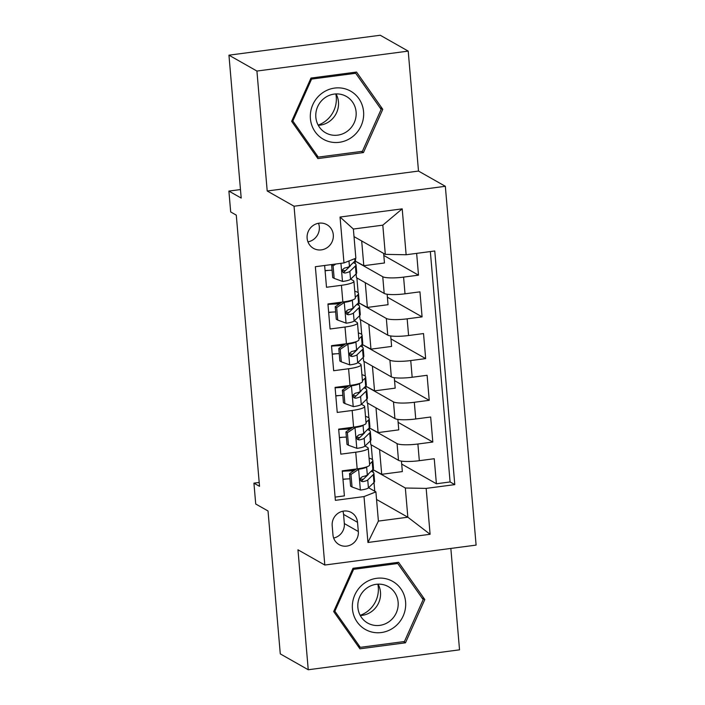<?xml version="1.0" encoding="UTF-8"?>
<svg xmlns="http://www.w3.org/2000/svg" width="705" height="705" viewBox="0 0 705 705"><rect width="100%" height="100%" fill="white"/><g stroke="black" fill="none" stroke-linecap="round" stroke-linejoin="round"><path stroke-width="1.06" d="M307.133 238.255A13.615 12.981 119.6 0 0 313.496 248.371A13.615 12.981 119.6 0 0 327.199 247.631A13.615 12.981 119.6 0 0 333.298 234.809A13.615 12.981 119.6 0 0 326.935 224.692A13.615 12.981 119.6 0 0 313.231 225.433A13.615 12.981 119.6 0 0 307.133 238.255M307.953 241.859A13.615 12.981 119.6 0 0 319.321 226.878A13.615 12.981 119.6 0 0 318.501 223.274M408.213 51.112L380.251 35.25L228.949 55.175L256.92 71.046L267.204 190.993L294.047 206.221L445.34 186.296L418.497 171.068L408.213 51.112L256.92 71.046M294.047 206.221L324.811 565.031L476.104 545.106L445.34 186.296M324.811 565.031L297.959 549.803L308.244 669.75L459.537 649.825L450.848 548.428M308.244 669.75L280.282 653.887L268.023 510.984L255.721 504.004L253.932 483.145L259.528 486.318L236.281 215.131L230.685 211.949L228.896 191.09L241.198 198.07L228.949 55.175M324.635 265.485L326.503 287.27L341.431 285.305L342.859 301.996A17.017 3.005 -4.9 0 0 355.346 298.004L353.91 281.313A17.017 3.005 175.1 0 1 341.431 285.305M342.859 301.996L327.94 303.961L330.081 328.988L345.009 327.023L346.437 343.714A17.017 3.005 -4.9 0 0 358.915 339.722L357.488 323.031A17.017 3.005 175.1 0 1 345.009 327.023M346.437 343.714L331.509 345.679L333.659 370.715L348.587 368.75L350.015 385.441A17.017 3.005 -4.9 0 0 362.493 381.449L361.066 364.758A17.017 3.005 175.1 0 1 348.587 368.75M350.015 385.441L335.087 387.406L337.237 412.434L352.165 410.469L353.593 427.16A17.017 3.005 -4.9 0 0 366.071 423.167L364.644 406.477A17.017 3.005 175.1 0 1 352.165 410.469M353.593 427.16L338.664 429.125L340.815 454.161L355.734 452.196A17.017 3.005 -4.9 0 0 368.221 448.204A17.017 3.005 -4.9 0 0 367.622 447.499L365.014 446.018M370.425 440.784L370.751 444.573L398.492 460.312A17.017 3.005 -4.9 0 0 419.325 460.691L434.245 458.726L436.395 483.762L401.7 464.075M369.543 430.508L369.323 427.882L397.065 443.621A17.017 3.005 -4.9 0 0 417.889 444.009L432.817 442.044L398.122 422.357M432.817 442.044L430.667 417.007L415.747 418.973A17.017 3.005 -4.9 0 1 394.915 418.585L367.173 402.846L366.847 399.065M363.269 357.338L363.595 361.127L391.337 376.867A17.017 3.005 -4.9 0 0 412.169 377.254L427.098 375.289L429.239 400.317L394.544 380.638M359.691 315.62L360.017 319.409L387.759 335.148A17.017 3.005 -4.9 0 0 408.592 335.527L423.52 333.562L425.661 358.598L390.967 338.911M356.122 273.901L356.439 277.682L384.181 293.421A17.017 3.005 -4.9 0 0 405.014 293.809L419.942 291.844L422.083 316.871L387.398 297.193M353.91 281.313A17.017 3.005 175.1 0 0 353.311 280.616L350.702 279.136M357.488 323.031A17.017 3.005 175.1 0 0 356.889 322.335L354.28 320.854M361.066 364.758A17.017 3.005 175.1 0 0 360.466 364.053L357.858 362.573M364.644 406.477A17.017 3.005 175.1 0 0 364.044 405.78L361.436 404.3M358.325 531.508L357.532 522.326A13.192 12.575 119.6 0 0 351.372 512.526A13.192 12.575 119.6 0 0 338.092 513.249A13.192 12.575 119.6 0 0 332.187 525.666L332.971 534.848A13.192 12.575 119.6 0 0 339.14 544.648A13.192 12.575 119.6 0 0 352.412 543.925A13.192 12.575 119.6 0 0 358.325 531.508L344.34 523.568L343.555 514.394A13.192 12.575 119.6 0 0 342.877 511.213M354.007 236.607L385.309 254.364L382.806 225.159L353.364 229.037L355.866 258.242L343.978 262.939L315.355 266.71L335.386 500.347L364.009 496.576L375.897 491.887L368.583 487.737M343.978 262.939L340.048 217.043L402.202 208.856L406.133 254.752L434.765 250.98L454.787 484.626L426.164 488.389L430.103 534.284L367.948 542.471L364.009 496.576M355.241 263.626L355.012 260.991L382.753 276.73L384.181 293.421M358.819 305.344L358.589 302.718L386.331 318.457L387.759 335.148M362.388 347.071L362.167 344.437L389.909 360.176L391.337 376.867M365.965 388.79L365.745 386.164L393.487 401.903L394.915 418.585M436.395 483.762L450.09 481.956L430.341 251.562M382.753 276.73A17.017 3.005 175.1 0 0 403.586 277.118L418.506 275.153L416.646 253.368M422.083 316.871L407.164 318.836A17.017 3.005 175.1 0 1 386.331 318.457M425.661 358.598L410.742 360.563A17.017 3.005 175.1 0 1 389.909 360.176M429.239 400.317L414.311 402.282A17.017 3.005 175.1 0 1 393.487 401.903M335.113 497.104L344.392 495.879L342.242 470.843L357.171 468.878A17.017 3.005 -4.9 0 0 369.649 464.886L368.221 448.204M375.897 491.887L378.4 521.092L407.842 517.214L405.34 488.01L426.164 488.389M376.54 499.457L407.842 517.214L430.103 534.284M373.121 472.235L372.892 469.601L405.34 488.01M374.752 491.235L374.002 482.502M240.475 189.566L228.896 191.09M259.193 482.449L253.932 483.145M401.445 461.114L402.344 471.592L381.696 474.306L372.892 469.601M373.306 469.548L373.271 469.107M372.46 459.695L371.183 444.82M397.867 419.396L398.766 429.865L378.118 432.588L369.323 427.882M369.728 427.829L369.693 427.389M368.882 417.968L367.605 403.093M394.289 377.677L395.188 388.147L374.54 390.87L365.745 386.164M365.305 376.25L364.036 361.374M390.72 335.95L391.61 346.428L370.962 349.142L362.167 344.437M362.573 344.384L362.537 343.943M361.727 334.523L360.458 319.656M387.142 294.232L388.041 304.701L367.384 307.424L358.589 302.718M358.995 302.665L358.96 302.225M358.149 292.804L356.88 277.929M383.643 253.421L384.463 262.983L363.806 265.697L355.012 260.991M355.417 260.938L355.382 260.498M346.208 478.986L342.974 479.409M450.09 481.956L454.787 484.626M381.696 474.306L379.572 449.579M418.506 275.153L383.82 255.466M342.63 437.259L339.405 437.69M378.118 432.588L375.994 407.851M374.54 390.87L372.425 366.133M339.052 395.54L335.827 395.963M370.962 349.142L368.847 324.415M335.474 353.822L332.249 354.245M367.384 307.424L365.269 282.687M331.896 312.095L328.671 312.518M363.806 265.697L361.691 240.969M406.133 254.752L385.309 254.364M328.318 270.376L325.093 270.799M378.4 521.092L367.948 542.471M340.048 217.043L353.364 229.037M402.202 208.856L382.806 225.159M333.65 538.03A13.192 12.575 119.6 0 0 344.34 523.568M424.807 599.55L398.572 562.29L353.011 568.292L333.676 611.552L359.911 648.812L405.472 642.81L424.807 599.55L422.004 597.955M267.204 190.993L418.497 171.068M310.984 78.061L291.65 121.322L317.885 158.581L363.445 152.58L382.78 109.319L356.545 72.06L310.984 78.061M403.445 641.656L405.472 642.81M379.977 107.724L382.78 109.319M361.409 151.425L363.445 152.58M358.008 468.763L358.792 469.213L350.967 474.465L352.042 486.979L360.581 490.072A11.271 1.992 -4.9 0 0 368.424 487.895L373.95 482.555A32.545 5.746 -4.9 0 0 374.584 481.277L373.906 473.346A32.545 5.746 -4.9 0 0 371.094 471.319M363.269 479.329A27.019 4.776 -4.9 0 0 360.299 479.012M349.962 478.827A27.019 4.776 -4.9 0 0 342.956 479.197M358.792 469.213A11.271 1.992 -4.9 0 0 366.635 467.036L366.856 466.825M369.587 464.181L372.161 461.696A32.545 5.746 -4.9 0 0 372.804 460.418A32.545 5.746 -4.9 0 0 369.067 458.127M350.967 474.465L349.513 473.637L350.588 486.15L352.042 486.979M349.513 473.637L356.466 468.975M372.804 460.418L373.483 468.34A32.545 5.746 175.1 0 1 372.848 469.618L367.314 474.967A11.271 1.992 175.1 0 1 362.396 476.659L360.546 478.166L360.325 479.823L361.119 481.207L362.828 481.665A11.271 1.992 -4.9 0 0 367.746 479.973L373.271 474.624A32.545 5.746 -4.9 0 0 373.906 473.346M355.294 469.759A32.545 5.746 -4.9 0 0 349.706 469.865M342.277 471.275A27.019 4.776 175.1 0 1 353.672 470.843M368.398 473.919A27.019 4.776 175.1 0 1 367.869 474.879L362.344 480.228A5.746 1.013 175.1 0 1 361.216 480.748L362.828 481.665M377.862 584.163A26.587 25.345 -60.4 0 1 378.285 587.142A26.587 25.345 -60.4 0 1 360.176 615.333M352.438 608.926A27.654 26.358 119.6 0 0 381.343 632.544A27.654 26.358 119.6 0 0 405.595 601.92A27.654 26.358 119.6 0 0 376.69 578.303A27.654 26.358 119.6 0 0 352.438 608.926M357.876 607.49A20.939 19.96 119.6 0 0 367.666 623.053A20.939 19.96 119.6 0 0 388.737 621.907A20.939 19.96 119.6 0 0 398.122 602.193A20.939 19.96 119.6 0 0 388.332 586.63A20.939 19.96 119.6 0 0 367.261 587.776A20.939 19.96 119.6 0 0 357.876 607.49M360.281 615.527A20.939 19.96 119.6 0 0 380.488 592.191A20.939 19.96 119.6 0 0 378.083 584.154M397.743 563.507L423.167 599.602L404.432 641.524L360.29 647.34L334.866 611.235L353.602 569.323L397.743 563.507L396.157 562.608M357.937 646L360.29 647.34M334.029 610.759L334.866 611.235M352.764 568.838L353.602 569.323M335.836 93.932A26.587 25.345 -60.4 0 1 318.149 125.102M325.719 140.427A27.654 26.358 119.6 0 0 361.171 125.719A27.654 26.358 119.6 0 0 348.27 89.958A27.654 26.358 119.6 0 0 312.808 104.666A27.654 26.358 119.6 0 0 325.719 140.427M327.437 133.721A20.939 19.96 119.6 0 0 353.831 123.534A20.939 19.96 119.6 0 0 346.305 96.4A20.939 19.96 119.6 0 0 344.507 95.51A20.939 19.96 119.6 0 0 318.114 105.688A20.939 19.96 119.6 0 0 325.639 132.822A20.939 19.96 119.6 0 0 327.437 133.721M318.255 125.296A20.939 19.96 119.6 0 0 336.056 93.924M311.575 79.092L355.717 73.276L381.141 109.381L362.405 151.293L318.263 157.109L292.839 121.004L311.575 79.092L310.729 78.616M354.13 72.377L355.717 73.276M315.911 155.77L318.263 157.109M292.002 120.529L292.839 121.004M354.43 427.045L355.214 427.494L347.389 432.738L348.464 445.26L357.003 448.354A11.271 1.992 -4.9 0 0 364.846 446.177L370.381 440.837A32.545 5.746 -4.9 0 0 371.015 439.55L370.328 431.627A32.545 5.746 -4.9 0 0 367.517 429.592M359.691 437.611A27.019 4.776 -4.9 0 0 356.721 437.285M346.384 437.1A27.019 4.776 -4.9 0 0 339.387 437.479M355.214 427.494A11.271 1.992 -4.9 0 0 363.057 425.318L363.278 425.106M366.01 422.462L368.592 419.969A32.545 5.746 -4.9 0 0 369.226 418.691A32.545 5.746 -4.9 0 0 365.49 416.399M347.389 432.738L345.935 431.918L347.01 444.432L348.464 445.26M345.935 431.918L352.888 427.248M369.226 418.691L369.905 426.622A32.545 5.746 175.1 0 1 369.27 427.9L363.736 433.24A11.271 1.992 175.1 0 1 358.819 434.932L356.968 436.448L356.748 438.096L357.55 439.488L359.25 439.946A11.271 1.992 -4.9 0 0 364.168 438.246L369.693 432.905A32.545 5.746 -4.9 0 0 370.328 431.627M351.716 428.041A32.545 5.746 -4.9 0 0 346.137 428.138M338.7 429.548A27.019 4.776 175.1 0 1 350.094 429.125M364.82 432.191A27.019 4.776 175.1 0 1 364.291 433.161L358.766 438.501A5.746 1.013 175.1 0 1 357.638 439.03L359.25 439.946M350.852 385.327L351.636 385.767L343.82 391.019L344.886 403.533L353.425 406.626A11.271 1.992 -4.9 0 0 361.268 404.458L366.803 399.109A32.545 5.746 -4.9 0 0 367.437 397.832L366.759 389.9A32.545 5.746 -4.9 0 0 363.939 387.873M356.113 395.884A27.019 4.776 -4.9 0 0 353.143 395.567M342.806 395.382A27.019 4.776 -4.9 0 0 335.809 395.761M351.636 385.767A11.271 1.992 -4.9 0 0 359.48 383.59L359.7 383.379M362.432 380.735L365.014 378.25A32.545 5.746 -4.9 0 0 365.648 376.972A32.545 5.746 -4.9 0 0 361.912 374.681M343.82 391.019L342.366 390.191L343.432 402.714L344.886 403.533M342.366 390.191L349.31 385.529M365.648 376.972L366.327 384.895A32.545 5.746 175.1 0 1 365.692 386.181L360.158 391.522A11.271 1.992 175.1 0 1 355.241 393.214L353.39 394.721L353.17 396.377L353.972 397.761L355.673 398.219A11.271 1.992 -4.9 0 0 360.59 396.527L366.124 391.187A32.545 5.746 -4.9 0 0 366.759 389.9M348.138 386.314A32.545 5.746 -4.9 0 0 342.56 386.419M335.131 387.829A27.019 4.776 175.1 0 1 346.525 387.398M361.251 390.473A27.019 4.776 175.1 0 1 360.713 391.442L355.188 396.783A5.746 1.013 175.1 0 1 354.069 397.312L355.673 398.219M347.274 343.599L348.058 344.049L340.242 349.301L341.308 361.815L349.847 364.908A11.271 1.992 -4.9 0 0 357.691 362.731L363.225 357.391A32.545 5.746 -4.9 0 0 363.859 356.113L363.181 348.182A32.545 5.746 -4.9 0 0 360.361 346.146M352.535 354.166A27.019 4.776 -4.9 0 0 349.565 353.848M339.228 353.654A27.019 4.776 -4.9 0 0 332.231 354.033M348.058 344.049A11.271 1.992 -4.9 0 0 355.902 341.872L356.122 341.661M358.863 339.017L361.436 336.532A32.545 5.746 -4.9 0 0 362.07 335.245A32.545 5.746 -4.9 0 0 358.343 332.954M340.242 349.301L338.788 348.473L339.854 360.986L341.308 361.815M338.788 348.473L345.732 343.811M362.07 335.245L362.749 343.176A32.545 5.746 175.1 0 1 362.114 344.454L356.58 349.803A11.271 1.992 175.1 0 1 351.672 351.495L349.812 353.002L349.592 354.65L350.394 356.043L352.095 356.501A11.271 1.992 -4.9 0 0 357.012 354.809L362.546 349.46A32.545 5.746 -4.9 0 0 363.181 348.182M344.56 344.595A32.545 5.746 -4.9 0 0 338.982 344.701M331.553 346.111A27.019 4.776 175.1 0 1 342.947 345.679M357.673 348.746A27.019 4.776 175.1 0 1 357.144 349.715L351.61 355.064A5.746 1.013 175.1 0 1 350.491 355.584L352.095 356.501M343.696 301.881L344.481 302.322L336.664 307.574L337.739 320.088L346.27 323.19A11.271 1.992 -4.9 0 0 354.113 321.013L359.647 315.664A32.545 5.746 -4.9 0 0 360.281 314.386L359.603 306.464A32.545 5.746 -4.9 0 0 356.783 304.428M348.966 312.438A27.019 4.776 -4.9 0 0 345.996 312.121M335.65 311.936A27.019 4.776 -4.9 0 0 328.653 312.315M344.481 302.322A11.271 1.992 -4.9 0 0 352.324 300.154L352.544 299.942M355.285 297.298L357.858 294.805A32.545 5.746 -4.9 0 0 358.493 293.527A32.545 5.746 -4.9 0 0 354.765 291.236M336.664 307.574L335.21 306.754L336.285 319.268L337.739 320.088M335.21 306.754L342.154 302.084M358.493 293.527L359.171 301.458A32.545 5.746 175.1 0 1 358.537 302.736L353.011 308.076A11.271 1.992 175.1 0 1 348.094 309.768L346.234 311.275L346.014 312.932L346.816 314.324L348.517 314.774A11.271 1.992 -4.9 0 0 353.434 313.082L358.968 307.741A32.545 5.746 -4.9 0 0 359.603 306.464M340.982 302.877A32.545 5.746 -4.9 0 0 335.404 302.974M327.975 304.384A27.019 4.776 175.1 0 1 339.369 303.961M354.095 307.027A27.019 4.776 175.1 0 1 353.566 307.997L348.032 313.337A5.746 1.013 175.1 0 1 346.913 313.866L348.517 314.774M335.827 264.014L333.086 265.856L334.161 278.369L342.692 281.462A11.271 1.992 -4.9 0 0 350.535 279.295L356.069 273.945A32.545 5.746 -4.9 0 0 356.704 272.668L356.025 264.736A32.545 5.746 -4.9 0 0 353.205 262.709M345.388 270.72A27.019 4.776 -4.9 0 0 342.418 270.403M332.073 270.218A27.019 4.776 -4.9 0 0 325.075 270.597M333.086 265.856L331.632 265.027L332.707 277.541L334.161 278.369M331.632 265.027L332.496 264.454M355.479 258.4L355.593 259.731A32.545 5.746 175.1 0 1 354.959 261.009L349.433 266.358A11.271 1.992 175.1 0 1 344.516 268.05L342.656 269.557L342.445 271.214L343.238 272.597L344.948 273.055A11.271 1.992 -4.9 0 0 349.856 271.363L355.39 266.023A32.545 5.746 -4.9 0 0 356.025 264.736M350.517 265.309A27.019 4.776 175.1 0 1 349.988 266.27L344.454 271.619A5.746 1.013 175.1 0 1 343.335 272.139L344.948 273.055M397.065 443.621L398.492 460.312M417.889 444.009L419.325 460.691M403.586 277.118L405.014 293.809M407.164 318.836L408.592 335.527M410.742 360.563L412.169 377.254M414.311 402.282L415.747 418.973M355.734 452.196L357.171 468.878M343.555 514.394L357.532 522.326M358.598 469.345L360.37 489.993M373.271 474.624L373.95 482.555M372.161 461.696L372.848 469.618M367.746 479.973L368.424 487.895M366.635 467.036L367.314 474.967M355.02 427.618L356.792 448.274M369.693 432.905L370.381 440.837M368.592 419.969L369.27 427.9M364.168 438.246L364.846 446.177M363.057 425.318L363.736 433.24M351.442 385.899L353.214 406.556M366.124 391.187L366.803 399.109M365.014 378.25L365.692 386.181M360.59 396.527L361.268 404.458M359.48 383.59L360.158 391.522M347.865 344.181L349.636 364.829M362.546 349.46L363.225 357.391M361.436 336.532L362.114 344.454M357.012 354.809L357.691 362.731M355.902 341.872L356.58 349.803M344.287 302.454L346.058 323.11M358.968 307.741L359.647 315.664M357.858 294.805L358.537 302.736M353.434 313.082L354.113 321.013M352.324 300.154L353.011 308.076M340.938 263.335L342.48 281.392M355.39 266.023L356.069 273.945M354.765 258.682L354.959 261.009M349.856 271.363L350.535 279.295M348.966 260.965L349.433 266.358"/></g></svg>
